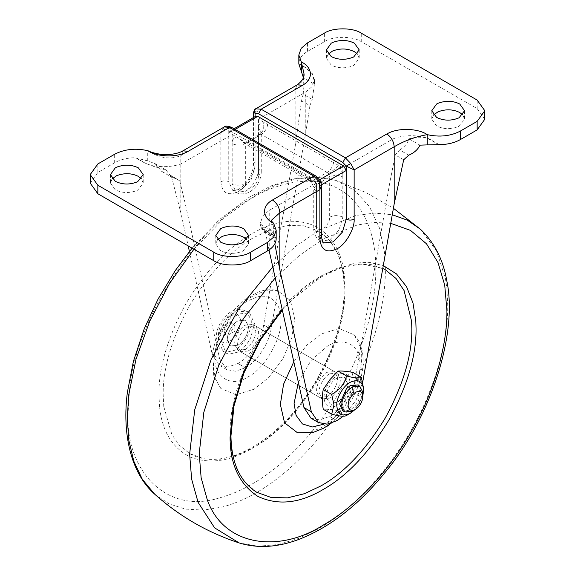 <?xml version="1.0" encoding="UTF-8"?>
<svg xmlns="http://www.w3.org/2000/svg" width="575" height="575" viewBox="0 0 575 575"><rect width="100%" height="100%" fill="white"/><g stroke="black" fill="none" stroke-linecap="round" stroke-linejoin="round"><path stroke-width="0.43" stroke-dasharray="2.88 2.16" d="M327.01 396.635L319.563 397.375L316.494 391.28C316.818 383.432 320.325 377.107 327.01 372.305L334.463 371.565L337.475 376.992C338.718 382.533 332.781 393.925 327.01 396.635M247.99 351.009L240.537 351.749L237.468 345.661C237.791 337.805 241.299 331.48 247.99 326.679L255.437 325.939L258.448 331.365C259.699 336.907 253.755 348.299 247.99 351.009M256.694 492.272L245.072 482.526L236.692 468.934L231.761 452.597L230.079 433.442C229.763 406.834 238.639 376.977 256.694 343.872C276.338 311.679 297.757 289.067 320.951 276.036L337.489 268.238L354.408 264.09L370.681 264.428L385.214 269.668M293.803 361.768L306.971 345.014L320.951 334.075L338.97 328.541L354.128 334.765L360.41 347.099C365.312 363.235 356.09 394.5 337.295 414.46C331.746 420.375 326.298 424.846 320.951 427.865L309.12 432.666L297.527 432.802M264.91 290.885L277.473 290.512L290.447 300.531L294.659 318.895L291.805 337.805L282.763 358.922L268.992 377.315L254.049 389.239L236.03 394.773L220.872 388.549L215.201 378.436L213.433 365.786L214.36 355.314C217.271 332.738 237.403 303.765 254.049 295.449L264.91 290.885M163.774 406.575L163.171 394.809C162.854 368.208 171.731 338.352 189.786 305.239C209.429 273.046 230.855 250.434 254.049 237.403L270.581 229.612L287.5 225.458L303.772 225.803L318.306 231.042L330.107 241.004L338.546 254.933L343.404 271.659L344.921 289.872C345.237 316.48 336.361 346.33 318.306 379.442C298.662 411.635 277.243 434.247 254.049 447.278L237.511 455.077L220.592 459.224L204.319 458.886L189.786 453.646L179.659 445.567L171.86 434.578L163.774 406.575M237.978 345.23L230.525 345.97L227.52 340.608C226.234 335.081 232.178 323.624 237.978 320.9L245.432 320.16L248.515 326.873C247.89 334.621 244.382 340.738 237.978 345.23L230.525 345.97L227.513 340.544C226.27 335.002 232.207 323.61 237.978 320.9L245.432 320.16L248.493 326.248C248.17 334.104 244.67 340.429 237.978 345.23M245.353 349.492C251.757 344.993 255.271 338.876 255.889 331.135L252.806 324.422L245.353 325.155C239.552 327.879 233.615 339.343 234.902 344.871L237.906 350.225L245.353 349.492M329.647 373.822L337.094 373.082L340.148 378.968C341.133 384.567 335.225 395.543 329.647 398.159L322.194 398.892L319.139 393.005C318.162 387.406 324.063 376.438 329.647 373.822M326.521 397.268C325.536 391.668 331.437 380.7 337.022 378.084L344.475 377.344L347.523 383.23C348.507 388.829 342.607 399.798 337.022 402.414L329.568 403.154L326.521 397.268M433.543 114.978L431.789 119.241L436.59 125.932C443.799 129.411 451.282 129.54 459.044 126.327L464.571 119.241L462.817 114.978M217.544 239.682L215.79 243.944L220.592 250.635C227.801 254.121 235.283 254.251 243.045 251.031L248.572 243.944L246.819 239.682M112.183 178.854L110.429 183.109L115.23 189.8C122.432 193.286 129.921 193.416 137.677 190.196L143.211 183.109L141.457 178.854M328.181 54.143L326.428 58.406L331.229 65.097C338.438 68.576 345.92 68.712 353.675 65.493L359.21 58.406L357.456 54.143M484.797 119.241L477.157 108.589L361.258 41.673C352.957 35.93 332.673 35.93 324.379 41.673L307.56 51.383C301.839 54.797 298.928 58.873 298.827 63.617L305.771 67.627L312.045 72.96L314.496 79.796L312.045 86.624L305.771 91.957L258.527 119.241L262.998 121.821C260.13 122.31 258.642 124.487 258.527 128.362L258.527 168.511C259.117 175.698 251.872 188.241 245.353 191.324L236.037 192.244L232.185 183.72C236.577 185.768 240.961 185.768 245.353 183.72C245.769 188.061 247.969 189.333 251.936 187.522C255.911 184.748 258.103 180.945 258.527 176.115L258.527 135.966L259.799 134.097L261.294 134.37L327.146 172.392L328.368 173.686L329.647 177.028C334.039 174.98 338.423 174.98 342.815 177.028L342.815 217.178L338.963 230.158L329.647 239.991L320.332 240.911L316.473 232.386L316.473 183.109L232.185 134.442L184.934 161.726C175.454 168.288 152.274 168.288 142.794 161.726L135.851 157.715C127.628 157.773 120.57 159.455 114.662 162.754L97.843 172.464L90.203 183.109M323.761 242.887L319.901 234.363L319.901 185.696L317.263 181.132L231.394 131.553L229.533 131.373L228.757 133.077L228.757 128.685C227.441 126.845 225.932 126.284 224.221 127.003L220.857 132.466C223.323 129.67 225.961 128.412 228.757 128.685L232.185 128.972L316.473 177.639L319.901 181.305L321.54 185.186M320.512 181.003L319.901 181.305L319.901 185.696L321.526 184.755M253.46 112.815L255.099 112.7L255.832 108.747M271.127 220.541L272.112 222.475M147.732 160.892L135.851 157.945L142.794 161.956C149.522 165.19 157.255 167.857 165.981 169.941L155.07 163.645L147.732 160.892L147.732 150.657C159.433 158.254 170.452 159.893 180.809 155.588L220.857 132.466L220.857 181.743C223.488 180.514 226.126 180.514 228.757 181.743L228.757 133.077L255.099 117.868L255.875 116.164M220.857 181.743C221.943 193.035 227.65 196.334 237.978 191.626C246.452 187.623 255.868 171.314 255.099 161.97L255.099 112.7L295.147 89.578L301.695 82.606L303.873 73.133L303.873 86.882L303.507 77.941L314.424 84.245L312.218 99.453L303.154 94.221L301.537 100.805L295.147 146.668L295.147 89.578L297.311 84.798M316.473 224.782L313.749 228.584L313.749 188.435L316.473 184.632L329.647 177.028L329.647 217.178C330.007 226.773 316.113 234.794 316.473 224.782L316.473 184.632L315.201 181.29L247.854 142.126L246.632 141.702L244.318 142.478L236.656 137.03C233.788 137.518 232.3 139.696 232.185 143.57L232.185 183.72M315.201 181.29L311.269 182.483L312.002 180.528C314.87 184.331 316.358 188.226 316.473 192.237L313.749 188.435C313.792 186.983 312.965 184.999 311.269 182.483L309.048 180.607L307.258 177.79M328.368 173.686C332.558 171.098 335.879 168.317 338.344 165.32L342.815 167.9L342.815 177.028C342.7 173.025 341.212 169.122 338.344 165.32L262.998 121.821C264.665 127.19 263.602 131.287 259.799 134.097L261.266 131.934L258.527 135.966L245.353 143.57L245.353 183.72M255.099 116.61L255.099 166.534L251.239 179.515L241.931 189.347L232.616 190.268L228.757 181.743M245.309 367.77L235.527 371.22L226.73 369.588L219.664 358.886L212.29 354.631L219.355 365.326L228.146 366.958L238.021 363.457L245.309 367.77L237.935 363.508M171.314 175.986L179.716 180.838L171.314 175.986L180.809 212.678L188.176 245.913M155.07 163.645L161.712 171.422L166.24 173.269M175.303 178.502L171.422 177.028L165.981 169.941M179.716 180.838L184.934 202.292L219.664 358.886M189.412 251.469L212.29 354.631M245.403 367.713C256.637 361.977 269.208 343.11 271.041 329.223L305.771 132.53L309.932 105.656L301.537 100.805M309.932 105.656L312.218 99.453M303.154 94.221L303.873 86.882M303.377 77.294L303.507 77.941M314.424 84.245L314.496 82.311L312.283 73.873L305.771 67.857L298.827 63.854M271.041 329.223L263.666 324.968L295.147 146.668M263.666 324.968C261.833 338.855 249.263 357.715 238.021 363.457M271.127 220.656L271.127 234.413L272.766 234.32L273.463 234.959L274.821 243.908M269.014 249.981L265.068 230.115L264.126 229.339L261.474 229.022L260.504 225.069L260.504 222.554L262.955 229.389L269.229 234.722L276.173 238.726M273.463 234.959L265.068 230.115M262.782 229.008L271.846 234.233C271.019 235.498 270.897 234.37 271.493 230.855L260.576 224.559C260.015 227.175 262.897 230.64 269.229 234.952L276.173 238.963L273.65 233.587L271.493 230.855M311.018 418.248L319.815 419.887L329.691 416.379C340.932 410.643 353.496 391.776 355.336 377.89L390.066 181.197L390.066 140.623L342.815 167.9M408.76 155.185L399.697 149.96L395.284 154.934L390.066 181.197M403.686 159.785L395.284 154.934M362.746 381.958L355.336 377.89M343.217 416.235L355.954 400.466L362.71 382.152M399.697 149.96C404.57 146.956 407.675 143.254 409.019 138.855L419.93 145.159M439.149 144.864L432.206 140.861C425.478 136.792 417.745 136.124 409.019 138.855M439.149 144.634L432.206 140.623C422.726 134.061 399.546 134.061 390.066 140.623M316.473 183.109L269.229 210.385L262.955 215.718L260.504 222.554M258.527 168.511L261.251 172.313L261.251 132.164L258.527 128.362L258.527 119.241M232.185 134.442L232.185 143.57C236.577 145.619 240.961 145.619 245.353 143.57L246.632 141.702L244.318 142.478M362.839 395.808L354.825 409.745M352.899 372.406C351.699 378.307 351.699 384.898 352.899 392.179L344.36 401.242L338.071 410.622L346.509 415.495C354.401 411.125 359.346 404.98 361.337 397.052L363.63 388.254M357.643 384.948L360.712 391.036C360.388 398.892 356.881 405.217 350.189 410.018L343.872 411.233M362.839 392.984L359.749 403.37L352.303 411.233M229.044 354.193L226.334 353.23L221.512 342.571L226.334 326.341L237.978 314.058L249.622 312.901L254.445 323.56L250.678 337.827C246.998 344.619 242.758 349.37 237.978 352.072L229.044 354.193M326.557 397.728C325.313 392.186 331.25 380.794 337.022 378.084L344.475 377.344L347.537 383.432C347.214 391.287 343.713 397.613 337.022 402.414L329.568 403.154L326.557 397.728M338.071 410.622C331.933 409.493 326.988 409.048 323.243 409.299M234.816 331.243L229.547 334.283C222.755 338.538 222.755 325.702 229.547 322.115L234.816 325.155L229.547 334.283L234.816 331.243L234.816 325.155M352.899 392.179L361.337 397.052M282.181 309.357L302.759 289.132L323.064 274.814L353.927 263.084L369.2 262.329L383.288 265.614M298.353 382.289L310.967 360.532L327.01 346.445C340.213 337.848 356.263 341.96 359.001 357.003C362.983 370.084 355.501 395.442 340.263 411.621C335.764 416.415 331.344 420.037 327.01 422.488L323.754 424.185M256.795 297.124C270.825 292.718 281.692 304.563 280.916 319.837C282.39 337.798 264.277 369.157 247.99 376.862C228.562 390.044 209.861 373.125 215.812 349.363C218.169 331.056 234.492 307.567 247.99 300.826L256.795 297.124M159.577 406.848L158.952 394.809C158.635 367.59 167.713 337.043 186.192 303.162C206.288 270.221 228.21 247.092 251.936 233.752C275.669 219.686 297.584 217.515 317.688 227.24C336.167 239.789 345.244 259.857 344.921 287.442C345.244 314.662 336.167 345.208 317.688 379.09C297.584 412.023 275.669 435.16 251.936 448.493C230.381 461.308 209.961 464.233 190.684 457.269C172.407 448.148 162.042 431.336 159.577 406.848M219.319 497.928C166.347 514.869 125.127 470.307 128.081 412.634L129.483 390.339C134.536 321.022 198.303 224.466 251.936 198.109C280.981 180.881 315.308 174.958 339.523 189.434C364.155 203.162 376.194 235.851 375.798 269.618C376.194 302.924 364.155 349.514 339.523 391.69C315.308 434.118 280.981 467.834 251.936 484.143C241.363 490.317 230.489 494.917 219.319 497.928M193.926 249.234L225.199 216.998L256.313 194.638L276.28 184.906L296.779 178.789L316.954 177.1L335.822 180.37L354.789 190.483L369.552 206.799L379.471 228.016L384.503 252.439L385.365 269.143C385.782 303.852 373.24 352.389 347.566 396.34C322.345 440.543 286.58 475.676 256.313 492.667C245.295 499.1 233.967 503.887 222.331 507.028L203.485 510.111L185.423 509.098L168.913 503.75L154.646 494.126M192.1 248.177L219.844 219.276L248.939 197.412L271.249 185.847L293.236 178.911L315.093 176.856L335.822 180.377L365.7 192.424L393.408 208.279M275.202 277.905L299.381 255.48L323.064 239.164L357.097 225.026L374.268 222.396L390.748 223.337M272.766 266.908L295.996 246.064L318.687 230.647L355.817 215.51L374.49 213.081L392.265 214.755M420.332 229.166L436.468 250.765L445.445 278.552L446.868 288.449L447.731 305.152C448.148 339.861 435.606 388.398 409.939 432.35C384.711 476.553 348.946 511.685 318.687 528.677L298.72 538.408L278.221 544.525L258.046 546.214L239.178 542.937M236.037 192.244C237.346 193.487 243.477 195.385 250.01 191.784C257.003 187.17 260.755 180.679 261.251 172.313L258.527 176.115M231.409 127.262L232.185 128.972M315.704 175.928L316.473 177.639M180.809 212.678L180.809 155.588L182.972 150.815M267.742 124.559C266.822 128.857 264.673 132.128 261.294 134.37L247.854 142.126L243.196 142.586L241.399 139.768M333.601 162.581C332.673 166.879 330.524 170.15 327.146 172.392L313.706 180.147L309.055 180.607L242.765 142.37L244.368 142.471M320.332 240.911L316.847 237.928C314.676 234.945 313.641 231.833 313.749 228.584L316.473 232.386M329.647 217.178C334.039 215.093 338.423 215.093 342.815 217.178M235.118 129.404L231.394 131.553M317.263 181.132L319.714 179.723M321.54 236.641L319.901 234.363M255.099 161.97L253.46 164.256L255.099 166.534M336.979 420.692L329.597 416.429M329.691 416.379L337.065 420.641M269.229 250.959L269.229 210.385M184.934 202.292L184.934 161.726M305.771 132.53L305.771 91.957M273.65 233.587L273.65 223.352M97.843 172.464L97.843 163.947M114.662 162.754L114.662 154.237M307.56 51.383L307.56 42.873M324.379 41.673L324.379 33.163M361.258 41.673L361.258 33.163M477.157 108.589L477.157 100.072M225.882 352.367L223.179 351.404L218.356 340.982C217.494 332.048 226.579 316.113 234.816 312.232L246.459 311.075L251.239 320.433C251.591 324.861 250.348 330.043 247.523 336.001C243.836 342.793 239.603 347.544 234.816 350.254L225.882 352.367M240.717 320.85C241.701 326.816 235.434 338.366 229.547 341.126C222.87 344.195 219.14 342.096 218.356 334.822C218.989 326.586 222.726 320.074 229.547 315.272C235.894 312.239 239.617 314.101 240.717 320.85M337.022 405.282C324.465 413.123 318.579 394.723 330.754 380.7L337.022 375.216C349.578 367.368 355.465 385.768 343.289 399.798L337.022 405.282M319.563 397.375L240.537 351.749M255.437 325.939L334.463 371.565M282.339 310.069L292.237 299.575L321.102 276.97L341.629 267.483L361.596 263.918L382.799 268.381M354.128 334.765C358.088 339.164 360.705 344.188 361.97 349.837C366.929 371.917 355.961 397.893 340.58 414.632L331.143 423.293M220.872 388.549L213.742 376.064L212.693 352.058L215.546 340.723L227.707 316.954L242.607 301.005L257.277 292.352L261.92 290.864C267.023 289.484 272.212 289.362 277.473 290.512M189.786 453.646C196.521 457.513 204.168 459.432 212.721 459.403C225.587 459.166 238.855 455.084 252.54 447.142C262.351 441.521 272.227 433.924 282.152 424.336C318.787 390.051 345.331 329.022 344.051 288.657C343.908 261.079 335.326 241.874 318.306 231.042M322.194 398.892L237.906 350.225M252.806 324.422L337.094 373.082M431.789 110.723L431.789 119.241M464.571 110.723L464.571 119.241M215.79 235.427L215.79 243.944M248.572 235.427L248.572 243.944M110.429 174.592L110.429 183.109M143.211 174.592L143.211 183.109M326.428 49.888L326.428 58.406M359.21 49.888L359.21 58.406M259.296 134.263L246.129 141.867M229.533 131.373L234.025 128.778M253.46 117.552L253.46 164.256C253.316 171.292 250.103 178.336 243.836 185.387L239.099 189.089C236.375 190.605 234.212 190.993 232.616 190.268M226.73 369.588L219.355 365.326M169.481 174.692L178.113 179.68M161.712 171.422L171.422 177.028M271.192 234.629L261.474 229.022M272.766 234.32L264.126 229.339M314.496 82.311L314.496 79.796M249.622 312.901L246.459 311.075C233.321 306.065 226.025 314.446 220.318 323.172C217.537 328.174 216.157 333.098 216.171 337.949C216.056 342.635 217.796 346.711 221.404 350.175L226.334 353.23"/><path stroke-width="0.86" d="M382.799 268.381L385.214 269.668L396.01 278.473L404.088 290.591L411.607 321.31L411.829 328.505C412.146 355.106 403.269 384.963 385.214 418.075C365.571 450.268 344.145 472.88 320.951 485.911L304.419 493.702L287.5 497.857L271.228 497.512L256.694 492.272C239.955 481.649 231.38 462.882 230.956 435.965L233.996 405.921L244.066 372.679L260.712 339.581L282.339 310.069M331.143 423.293L323.567 428.238L313.289 432.4L297.527 432.802L284.553 422.783L280.341 404.419L283.59 384.172L293.803 361.768M436.59 117.415C443.799 120.894 451.282 121.03 459.044 117.81L464.571 110.723L459.77 104.032C453.021 100.675 445.783 100.424 438.042 103.284L436.59 104.032L431.789 110.723L436.59 117.415M462.817 114.978L459.77 112.549C453.021 109.185 445.783 108.941 438.042 111.802L433.543 114.978M220.592 242.118C227.801 245.604 235.283 245.733 243.045 242.513L248.572 235.427L243.771 228.735C237.022 225.378 229.784 225.127 222.043 227.995L220.592 228.735L215.79 235.427L220.592 242.118M246.819 239.682L243.771 237.252C237.022 233.896 229.784 233.644 222.043 236.512L217.544 239.682M115.23 181.283C122.432 184.769 129.921 184.898 137.677 181.686L143.211 174.592L138.41 167.9C131.661 164.543 124.416 164.299 116.675 167.16L115.23 167.9L110.429 174.592L115.23 181.283M141.457 178.854L138.41 176.417C131.661 173.061 124.416 172.816 116.675 175.677L112.183 178.854M331.229 56.58C338.438 60.066 345.92 60.195 353.675 56.975L359.21 49.888L354.408 43.197C347.659 39.84 340.414 39.589 332.673 42.457L331.229 43.197L326.428 49.888L331.229 56.58M357.456 54.143L354.408 51.714C347.659 48.358 340.414 48.106 332.673 50.974L328.181 54.143M319.168 181.815L313.842 176.115L315.704 175.928L320.512 181.003L321.54 185.208L319.901 189.649L319.168 181.815L319.901 181.305M234.025 128.778L255.875 116.164L257.737 116.351L343.606 165.923L346.243 170.487L346.243 166.096L350.779 163.566L354.143 169.877L346.243 166.096L342.815 162.43L258.527 113.764L253.46 112.815C254.265 109.976 255.034 108.639 255.753 108.797L261.158 109.2L258.527 113.764M255.099 116.61L255.099 113.476C254.1 111.435 254.344 109.861 255.832 108.747L255.753 108.797M272.112 222.475L273.65 223.352C263.314 218.529 260.439 206.806 272.478 199.999L313.842 176.115L229.547 127.449L231.409 127.262C227.298 125.868 224.94 125.76 224.336 126.931L224.221 127.003M272.478 199.999C276.927 203.104 279.385 207.367 279.853 212.772L271.127 220.541M188.183 151.333L229.547 127.449L224.336 126.931L182.972 150.815L188.183 151.333C176.396 158.276 156.084 156.623 147.732 150.657C135.448 147.962 124.423 149.162 114.662 154.237L97.843 163.947L90.203 174.592L97.843 185.243L213.742 252.159C222.043 257.902 242.327 257.902 250.621 252.159L267.44 242.449L273.808 236.993L276.173 230.28L273.65 223.352L271.127 220.656M302.522 85.316L297.311 84.798C302.601 80.672 304.786 76.784 303.873 73.133L301.35 61.963C311.686 66.786 314.561 78.509 302.522 85.316L261.158 109.2L345.453 157.866L350.779 163.566M342.815 162.43L345.453 157.866L386.817 133.982C398.604 127.039 418.916 128.692 427.268 134.658C415.567 136.67 404.548 140.702 394.191 146.762L354.143 169.877L354.143 219.154C351.512 220.383 348.874 220.383 346.243 219.154L342.384 232.135L333.069 241.967L323.761 242.887C322.999 243.462 322.259 241.378 321.54 236.641L319.901 238.927L319.901 189.649L279.853 212.772L279.853 269.862L274.821 243.908M321.526 184.755L346.243 170.487L346.243 219.154M188.176 245.913L189.412 251.469M362.71 382.152L394.191 203.852L403.686 159.785L408.76 155.185C414.302 152.77 418.025 149.428 419.93 145.159L427.268 144.893L427.268 134.658C439.552 137.353 450.577 136.153 460.338 131.078L477.157 121.368L484.797 110.723L477.157 100.072L361.258 33.163C352.957 27.413 332.673 27.413 324.379 33.163L307.56 42.873L301.192 48.322L298.827 55.035L298.827 63.854L303.507 77.941M311.334 411.815L303.959 407.553L311.018 418.248L318.399 422.51L311.334 411.815L279.853 269.862M303.959 407.553L269.014 249.981M276.165 238.963L276.173 238.726C276.072 243.477 273.161 247.552 267.44 250.959L267.44 242.449M318.399 422.51L327.189 424.142L336.979 420.692L343.217 416.235M484.797 110.723L484.797 119.241L477.157 129.885L460.338 139.596C454.43 142.895 447.372 144.577 439.149 144.634L427.268 144.893M276.173 230.28L276.173 238.726M90.203 174.592L90.203 183.109L97.843 193.753L213.742 260.669C222.043 266.412 242.327 266.412 250.621 260.669L267.44 250.959M298.827 55.035L301.35 61.963L301.35 72.198M354.825 409.745L350.189 413.368C341.78 417.083 337.309 414.273 336.763 404.929C336.519 397.49 343.8 385.394 350.189 382.332C358.203 378.652 362.681 381.168 363.63 389.886L362.839 395.808M350.189 413.368L346.509 415.495C344.511 416.774 339.573 416.336 331.682 414.173L333.96 404.857L331.682 394.4C339.66 389.929 344.598 383.777 346.509 375.957C354.488 378.127 359.425 378.566 361.337 377.279L363.63 388.714M355.458 409.407L352.303 411.233L344.849 411.973L341.838 406.547C341.399 401.077 343.656 395.499 348.594 389.821L352.303 386.903L359.749 386.163L362.818 392.251L362.825 396.125C362.595 401.616 360.144 406.051 355.458 409.407L355.458 409.407C351.462 411.377 349.025 410.284 348.134 406.13C348.127 400.552 350.563 395.967 355.458 392.38C359.677 390.375 362.128 391.625 362.825 396.125M343.872 411.233L342.743 410.758L339.652 403.938L346.488 388.599L350.189 385.688L357.643 384.948L359.749 386.163M331.682 414.173L323.243 409.299C322.043 402.018 322.043 395.427 323.243 389.527L330.072 379.478L338.071 371.083C341.816 370.832 346.761 371.277 352.899 372.406L361.337 377.279M323.243 389.527L331.682 394.4M338.071 371.083L346.509 375.957M383.288 265.614L396.556 273.98L406.59 286.781L412.979 302.939L415.818 321.145L416.048 328.505C416.365 355.724 407.287 386.271 388.808 420.152C368.712 453.086 346.79 476.222 323.064 489.555C299.575 503.492 277.818 505.748 257.794 496.347C239.322 484.2 230.086 464.485 230.086 437.216L233.198 406.489L243.261 373.146L260.188 339.387L282.181 309.357M323.754 424.185L312.405 426.973L302.443 423.962L296.082 415.358L294.084 403.478L298.353 382.289M272.766 266.908L238.381 309.372L211.154 359.353L194.731 409.759L189.635 454.164L191.647 479.212L198.088 502.327L214.612 527.857L239.178 542.937C207.604 532.579 179.429 516.314 154.668 494.148L142.399 479.442L133.774 461.128L128.822 440.321L127.269 418.162L128.728 394.932L135.98 359.303L149.723 321.195L169.524 283.475L193.926 249.234M390.748 223.337L410.457 230.381L426.499 243.8L438.013 262.574L444.727 285.143L446.919 310.68C447.314 343.987 435.275 390.576 410.643 432.752C386.436 475.18 352.108 508.897 323.064 525.205C278.602 553.438 223.747 546.236 207.316 499.919L201.135 477.732L199.202 453.697L203.823 412.34L218.708 365.391L243.527 318.471L275.202 277.905M392.265 214.755L407.28 220.16L420.332 229.166C434.312 242.384 443.131 259.584 446.789 280.765C457.772 331.552 432.522 414.69 386.364 470.875C360.166 503.578 331.667 526.168 300.869 538.631C278.846 547.342 258.29 548.78 239.178 542.937M315.704 175.928L231.409 127.262M255.832 108.747L297.311 84.798M394.191 203.852L394.191 146.762C393.724 141.349 391.266 137.094 386.817 133.982M257.737 116.351L235.118 129.404M319.714 179.723L343.606 165.923M354.143 219.154C354.912 228.498 345.496 244.806 337.022 248.81C326.693 253.518 320.987 250.218 319.901 238.927M460.338 139.596L460.338 131.078M250.621 260.669L250.621 252.159M213.742 260.669L213.742 252.159M97.843 193.753L97.843 185.243M477.157 129.885L477.157 121.368M154.668 494.148C130.496 472.808 122.108 432.997 127.362 392.473L133.386 361.416L144.26 328.692L158.082 299.058L175.267 270.595L192.1 248.177M393.408 208.279L420.332 229.166M182.972 150.815C176.705 154.675 164.673 155.221 159.541 154.129C150.398 152.404 150.147 151.548 147.732 150.657M321.54 185.208L321.54 236.641M253.46 112.815L253.46 117.552M363.63 390.094L363.63 388.492M342.743 410.758L344.849 411.973"/></g></svg>
